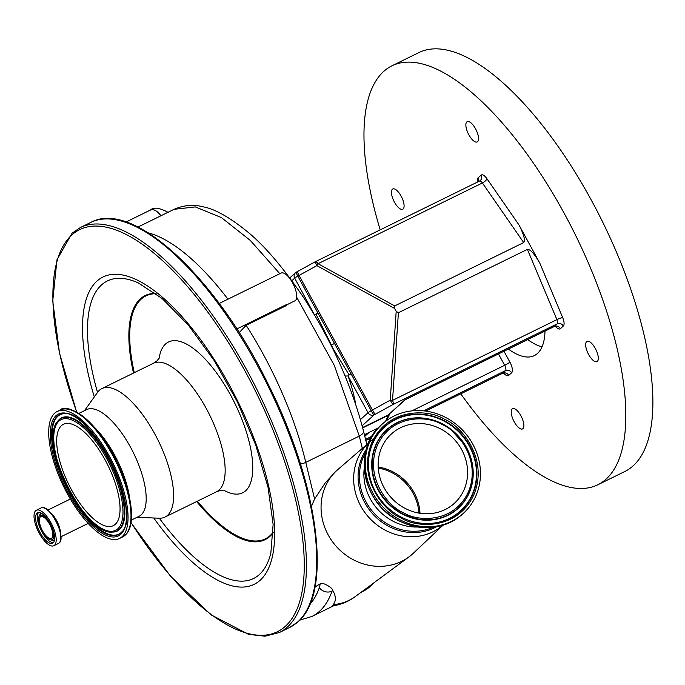 <?xml version="1.0" encoding="UTF-8"?>
<svg xmlns="http://www.w3.org/2000/svg" width="685" height="685" viewBox="0 0 685 685"><rect width="100%" height="100%" fill="white"/><g stroke="black" fill="none" stroke-linecap="round" stroke-linejoin="round"><path stroke-width="1.03" d="M40.329 516.987A12.056 4.658 -116.2 0 0 42.196 530.164A12.056 4.658 -116.2 0 0 51.384 538.341A12.056 4.658 -116.2 0 0 51.812 538.05A12.056 4.658 -116.2 0 0 49.954 524.873A12.056 4.658 -116.2 0 0 40.758 516.696A12.056 4.658 -116.2 0 0 40.329 516.987M39.619 515.694A13.546 5.223 -116.2 0 0 38.985 516.576A13.546 5.223 -116.2 0 0 41.383 529.822A13.546 5.223 -116.2 0 0 50.407 539.814A13.546 5.223 -116.2 0 0 52.522 539.352A13.546 5.223 -116.2 0 0 50.082 523.897A13.546 5.223 -116.2 0 0 39.619 515.694M37.024 513.176A16.962 6.542 -116.2 0 0 39.653 531.714A16.962 6.542 -116.2 0 0 52.582 543.222A16.962 6.542 -116.2 0 0 53.182 542.811A16.962 6.542 -116.2 0 0 50.562 524.273A16.962 6.542 -116.2 0 0 37.624 512.774A16.962 6.542 -116.2 0 0 37.024 513.176M54.517 545.26A19.762 7.629 -116.2 0 0 51.461 523.665A19.762 7.629 -116.2 0 0 36.391 510.256A19.762 7.629 -116.2 0 0 35.697 510.736A19.762 7.629 -116.2 0 0 38.745 532.331A19.762 7.629 -116.2 0 0 53.815 545.731A19.762 7.629 -116.2 0 0 54.517 545.26M356.089 595.976A49.791 49.791 0 0 1 332.61 605.891L333.261 604.641C336.155 600.925 336.035 596.267 332.91 590.693L332.465 589.768A46.683 18.015 63.8 0 1 332.062 591.104A213.172 82.268 63.8 0 1 319.51 611.294A213.172 82.268 63.8 0 1 311.975 616.431L333.783 605.711M442.895 525.318L413.457 553.137A56.358 51.683 -132.1 0 1 409.082 556.802A56.358 51.683 -132.1 0 1 328.218 534.959A56.358 51.683 -132.1 0 1 333.775 473.54A56.358 51.683 -132.1 0 1 337.859 469.55L368.496 443.041M314.963 587.054L320.143 583.851C322.729 581.591 332.653 588.227 332.465 589.768M409.082 556.802L355.566 596.37A49.782 45.655 -132.1 0 1 333.261 604.641M236.847 328.946L285.662 304.971L288.257 304.097L285.44 306.032L246.146 325.332A189.839 73.261 63.8 0 1 305.775 462.375L359.291 436.088L334.297 365.405L296.682 297.213M219.234 303.464L281.124 273.067A15.558 6.002 -116.2 0 1 292.932 283.496A15.558 6.002 -116.2 0 1 295.475 300.544L288.257 304.097M161.035 215.818C156.685 210.269 152.969 208.463 149.878 210.406M273.238 532.108A135.347 52.231 63.8 0 1 270.078 535.61A135.347 52.231 63.8 0 1 197.383 501.172M134.269 372.683A135.347 52.231 63.8 0 1 141.161 299.157A135.347 52.231 63.8 0 1 156.146 293.737M223.875 490.254A84.024 32.426 -116.2 0 0 245.632 490.777A84.024 32.426 -116.2 0 0 230.477 394.894A84.024 32.426 -116.2 0 0 165.599 343.99A84.024 32.426 -116.2 0 0 159.1 358.383M99.376 390.304A71.574 27.623 63.8 0 1 101.911 388.575A71.574 27.623 63.8 0 1 156.488 437.133A71.574 27.623 63.8 0 1 167.551 515.343A71.574 27.623 63.8 0 1 165.025 517.064A71.574 27.623 63.8 0 1 159.305 518.202A165.77 63.97 63.8 0 0 259.392 574.544A165.77 63.97 63.8 0 0 270.849 553.095L273.127 524.419L268.023 487.275L255.77 445.19L237.344 401.795L214.259 360.687L188.452 325.264L162.165 298.523L138.079 282.802A165.77 63.97 63.8 0 0 101.5 284.943A165.77 63.97 63.8 0 0 97.518 392.411A71.574 27.623 63.8 0 1 99.376 390.304M78.895 413.406L86.644 409.596A59.441 22.939 63.8 0 1 131.965 449.917A59.441 22.939 63.8 0 1 141.153 514.872A59.441 22.939 63.8 0 1 139.055 516.302L131.306 520.112M54.689 413.201A70.718 27.289 63.8 0 1 57.189 411.497A70.718 27.289 63.8 0 1 111.116 459.472A70.718 27.289 63.8 0 1 122.05 536.749A70.718 27.289 63.8 0 1 119.55 538.453A70.718 27.289 63.8 0 1 65.623 490.477A70.718 27.289 63.8 0 1 54.689 413.201M61.47 425.633A56.487 21.8 63.8 0 1 63.465 424.272A56.487 21.8 63.8 0 1 106.535 462.589A56.487 21.8 63.8 0 1 115.268 524.308A56.487 21.8 63.8 0 1 113.273 525.669A56.487 21.8 63.8 0 1 70.204 487.352A56.487 21.8 63.8 0 1 61.47 425.633M239.193 332.61L246.146 325.332M279.9 273.769L250.29 240.426L221.392 217.582L195.336 206.921L174.076 209.31C183.837 205.115 193.401 204.267 202.777 206.767C214.422 208.754 229.227 217.017 247.191 231.539C264.059 245.204 282.631 266.867 302.916 296.528C331.249 339.837 351.439 384.653 363.478 430.976L363.478 430.976A9.333 4.358 -14.1 0 1 359.291 436.088L362.322 448.384M300.467 464.045A9.333 4.324 166.5 0 0 305.775 462.375L314.586 499.014L325.11 483.096L333.775 473.54M314.586 499.014L311.444 506.395M400.297 519.949A60.297 55.288 -132.1 0 1 382.427 423.929A60.297 55.288 -132.1 0 1 445.438 417.353A60.297 55.288 -132.1 0 1 463.308 513.373A60.297 55.288 -132.1 0 1 400.297 519.949M384.088 487.703A46.837 42.949 -132.1 0 1 391.452 433.913A46.837 42.949 -132.1 0 1 461.647 449.6A46.837 42.949 -132.1 0 1 454.283 503.389A46.837 42.949 -132.1 0 1 384.088 487.703M389.534 413.963L387.907 415.487L362.682 427.877M345.12 376.056L348.031 375.971L349.162 374.935L331.078 345.274M345.283 376.005L344.401 374.335M337.397 358.409L331.437 345.086L328.766 340.719M314.817 315.494L294.696 278.153L291.87 280.713M542.015 346.85A89.47 34.524 63.8 0 1 527.707 339.58M508.381 349.076A89.47 34.524 -116.2 0 0 534.317 355.601A89.47 34.524 -116.2 0 0 537.485 353.451A89.47 34.524 -116.2 0 0 545.012 331.086M362.596 427.534L388.207 414.956L405.28 399.723M316.025 314.167L331.437 345.086L334.485 343.416L317.84 312.874L314.732 314.894A90.249 34.824 63.8 0 0 313.67 313.559M405.34 399.655L554.319 326.48L557.213 323.859L392.847 404.595L390.244 400.186L396.187 311.324L394.628 308.455L316.881 265.634L315.04 261.884A4.667 1.798 -116.2 0 1 315.211 261.773A4.667 4.667 0 0 0 315.014 261.875L297.187 271.68L299.054 275.438A15.558 1.575 151.4 0 0 297.812 276.132L317.84 312.874M360.421 419.622L368.059 412.712A4.667 0.471 -28.6 0 1 371.167 410.692A4.667 0.599 60.6 0 0 374.147 414.887L362.125 425.762M349.162 374.935L351.14 373.95L334.485 343.416M296.34 272.176A4.667 0.599 60.6 0 0 296.28 272.185A4.667 0.599 60.6 0 0 297.812 276.132A4.667 0.471 -28.6 0 0 294.696 278.153A4.667 4.281 -132.1 0 1 296.237 272.236M460.757 393.832A233.405 90.069 -116.2 0 0 597.782 484.792A233.405 90.069 -116.2 0 0 606.028 479.166A233.405 90.069 -116.2 0 0 569.946 224.132A233.405 90.069 -116.2 0 0 391.966 65.803A233.405 90.069 -116.2 0 0 383.72 71.428A233.405 90.069 -116.2 0 0 380.201 229.843M586.608 341.635A11.285 4.35 63.8 0 1 587.002 341.37A11.285 4.35 63.8 0 1 595.607 349.016A11.285 4.35 63.8 0 1 597.354 361.346A11.285 4.35 63.8 0 1 596.952 361.62A11.285 4.35 63.8 0 1 588.346 353.965A11.285 4.35 63.8 0 1 586.608 341.635M512.183 408.945A11.285 4.35 63.8 0 1 512.577 408.68A11.285 4.35 63.8 0 1 521.182 416.326A11.285 4.35 63.8 0 1 522.92 428.656A11.285 4.35 63.8 0 1 522.527 428.93A11.285 4.35 63.8 0 1 513.921 421.275A11.285 4.35 63.8 0 1 512.183 408.945M392.394 189.248A11.285 4.35 63.8 0 1 392.796 188.974A11.285 4.35 63.8 0 1 401.393 196.629A11.285 4.35 63.8 0 1 403.14 208.959A11.285 4.35 63.8 0 1 402.746 209.225A11.285 4.35 63.8 0 1 394.14 201.578A11.285 4.35 63.8 0 1 392.394 189.248M466.819 121.939A11.285 4.35 63.8 0 1 467.221 121.665A11.285 4.35 63.8 0 1 475.827 129.319A11.285 4.35 63.8 0 1 477.565 141.649A11.285 4.35 63.8 0 1 477.171 141.915A11.285 4.35 63.8 0 1 468.566 134.269A11.285 4.35 63.8 0 1 466.819 121.939M539.848 263.22L562.676 317.583A9.333 3.605 63.8 0 1 563.301 326.034A4.667 4.281 47.9 0 0 557.213 323.859A4.667 1.798 -116.2 0 0 556.905 319.63L527.39 249.366C530.267 249.22 534.42 253.835 539.848 263.22L518.965 224.911C523.897 234.535 525.472 240.418 523.691 242.567L394.697 305.93L394.628 308.455M597.782 484.792L624.84 471.503A233.405 90.069 -116.2 0 0 633.086 465.877A233.405 90.069 -116.2 0 0 597.003 210.843A233.405 90.069 -116.2 0 0 419.023 52.514L391.966 65.803M527.39 249.366L398.396 312.728L392.539 400.365L390.244 400.186L372.417 409.998L299.054 275.438L316.881 265.634A4.667 0.497 -61.2 0 1 318.028 263.699A4.667 1.798 -116.2 0 0 315.211 261.773L479.577 181.037A4.667 1.798 -116.2 0 0 479.406 181.148M396.187 311.324L398.396 312.728M50.407 539.814L52.137 540.191A14.693 5.668 -116.2 0 0 54.432 539.686A14.693 5.668 -116.2 0 0 54.535 539.592M41.691 513.442A14.693 5.668 -116.2 0 0 40.441 514.015A14.693 5.668 -116.2 0 0 39.747 514.966L38.985 516.576M38.583 512.508A16.962 6.542 -116.2 0 0 40.972 530.027A16.962 6.542 -116.2 0 0 53.37 542.623M41.006 507.987C48.926 502.704 66.959 537.528 59.158 542.974L58.43 543.462A19.762 7.629 -116.2 0 0 59.133 542.991A19.762 7.629 -116.2 0 0 56.076 521.396A19.762 7.629 -116.2 0 0 41.006 507.987L36.391 510.256M60.083 541.629A19.66 7.586 -116.2 0 0 56.649 522.321A19.66 7.586 -116.2 0 0 43.472 507.799M60.511 533.735A14.856 5.737 -116.2 0 0 49.979 512.286M361.012 592.345L362.87 591.429A213.172 82.268 -116.2 0 0 373.556 583.063M309.783 604.487A203.839 78.664 -116.2 0 0 319.33 587.636A9.333 8.049 19.3 0 0 332.062 591.104L332.91 590.693M442.775 525.352A55.425 50.827 -132.1 0 1 360.695 505.915A55.425 50.827 -132.1 0 1 368.444 443.169M436.157 526.936A53.43 48.995 -132.1 0 1 364.865 502.833A53.43 48.995 -132.1 0 1 366.21 449.591M432.792 527.407A52.574 48.207 -132.1 0 1 366.09 502.011A52.574 48.207 -132.1 0 1 365.396 452.888M90.685 222.462A225.622 87.072 63.8 0 1 262.723 375.517A225.622 87.072 63.8 0 1 297.607 622.048A225.622 87.072 63.8 0 1 289.627 627.486L279.326 632.546A225.622 87.072 63.8 0 0 287.298 627.117A225.622 87.072 63.8 0 0 252.414 380.577A225.622 87.072 63.8 0 0 80.376 227.523L90.685 222.462C132.59 199.104 216.212 277.031 268.374 384.568C318.705 484.483 332.987 592.876 297.906 621.843L289.627 627.486M76.831 412.182A224.072 86.473 63.8 0 1 71.848 234.955A224.072 86.473 63.8 0 1 244.862 370.713A224.072 86.473 63.8 0 1 285.268 626.39A224.072 86.473 63.8 0 1 131.015 522.484M94.299 396.932A171.276 66.094 63.8 0 1 96.996 281.073A171.276 66.094 63.8 0 1 229.244 384.842A171.276 66.094 63.8 0 1 260.129 580.272A171.276 66.094 63.8 0 1 153.757 517.988M133.506 373.06A135.99 52.48 63.8 0 1 140.348 298.848A135.99 52.48 63.8 0 1 155.718 293.411M273.229 532.647A135.99 52.48 63.8 0 1 269.873 536.406A135.99 52.48 63.8 0 1 196.621 501.548M101.911 388.575L153.449 363.264A71.574 27.623 63.8 0 1 208.026 411.813A71.574 27.623 63.8 0 1 219.089 490.032A71.574 27.623 63.8 0 1 216.563 491.753C220.767 490.263 223.447 489.809 224.594 490.374M94.684 427.568A59.441 22.939 63.8 0 1 129.739 498.954M69.279 409.442A69.904 26.98 63.8 0 1 116.501 461.151A69.904 26.98 63.8 0 1 128.557 530.139M60.143 410.05A70.718 27.289 63.8 0 1 114.07 458.025A70.718 27.289 63.8 0 1 125.004 535.293A70.718 27.289 63.8 0 1 122.504 536.997L125.244 535.131C136.606 525.515 131.862 491.727 116.167 460.474C99.719 423.364 67.464 401.65 60.143 410.05L57.189 411.497M56.024 415.649A67.918 26.21 63.8 0 1 108.47 456.801A67.918 26.21 63.8 0 1 120.714 534.3A67.918 26.21 63.8 0 1 68.269 493.149A67.918 26.21 63.8 0 1 56.024 415.649M57.206 416.343A66.77 25.765 63.8 0 1 64.022 413.671C91.593 408.38 143.054 513.125 122.007 531.714A66.77 25.765 63.8 0 1 120.8 532.981A66.77 25.765 63.8 0 1 69.245 492.532A66.77 25.765 63.8 0 1 57.206 416.343M122.178 531.5A66.531 25.679 63.8 0 1 121.159 532.545A66.531 25.679 63.8 0 1 69.784 492.232A66.531 25.679 63.8 0 1 57.788 416.317A66.531 25.679 63.8 0 1 64.296 413.663M57.942 420.958L58.293 420.53A63.08 24.343 63.8 0 1 59.432 419.331A63.08 24.343 63.8 0 1 108.144 457.546A63.08 24.343 63.8 0 1 119.515 529.531A63.08 24.343 63.8 0 1 113.076 532.057L112.52 532.074C84.692 535.875 37.923 440.66 57.942 420.958A62.849 24.258 63.8 0 1 59.073 419.768A62.849 24.258 63.8 0 1 107.605 457.845A62.849 24.258 63.8 0 1 118.933 529.556A62.849 24.258 63.8 0 1 112.52 532.074M58.987 421.087A61.701 23.812 63.8 0 1 106.629 458.462A61.701 23.812 63.8 0 1 117.752 528.863A61.701 23.812 63.8 0 1 70.11 491.487A61.701 23.812 63.8 0 1 58.987 421.087M285.44 306.032A18.675 7.21 63.8 0 1 285.662 304.971M148.225 232.832A189.839 73.261 63.8 0 1 227.934 299.191M319.33 587.636A37.341 14.411 -116.2 0 0 320.143 583.851M417.567 527.022A50.57 46.374 -132.1 0 1 370.311 498.877A50.57 46.374 -132.1 0 1 364.257 468.078M381.365 424.88C352.107 449.095 362.305 503.758 399.141 520.942C422.568 531.765 443.606 529.556 462.255 514.324A60.297 55.288 -132.1 0 1 399.244 520.9A60.297 55.288 -132.1 0 1 381.365 424.88L382.427 423.929M401.17 517.963C415.204 527.613 457.058 531.021 473.815 494.878C489.176 458.017 460.337 425.025 444.565 419.34C430.531 409.681 388.678 406.282 371.921 442.424C356.56 479.286 385.398 512.277 401.17 517.963M472.581 494.561A56.821 52.103 -132.1 0 1 401.376 517.192A56.821 52.103 -132.1 0 1 393.31 512.2A56.821 52.103 -132.1 0 1 376.579 493.697A56.821 52.103 -132.1 0 1 372.708 443.144A56.821 52.103 -132.1 0 1 443.906 420.513A56.821 52.103 -132.1 0 1 472.581 494.561M393.31 512.2C386.477 507.165 380.894 501 376.579 493.697A56.572 51.872 -132.1 0 1 372.751 443.418A56.572 51.872 -132.1 0 1 443.64 420.89A56.572 51.872 -132.1 0 1 472.179 494.604A56.572 51.872 -132.1 0 1 401.299 517.132A56.572 51.872 -132.1 0 1 393.284 512.183M442.356 423.809A53.13 48.721 47.9 0 0 375.774 444.976A53.13 48.721 47.9 0 0 402.583 514.212A53.13 48.721 47.9 0 0 461.014 505.53A53.13 48.721 47.9 0 0 465.543 445.781A53.13 48.721 47.9 0 0 465.526 445.755L465.517 445.729A52.882 48.489 47.9 0 0 449.942 428.51A52.882 48.489 47.9 0 0 442.433 423.869A52.882 48.489 47.9 0 0 376.168 444.933A52.882 48.489 47.9 0 0 402.849 513.836A52.882 48.489 47.9 0 0 461.014 505.196A52.882 48.489 47.9 0 0 465.517 445.729L449.899 428.476A53.13 48.721 47.9 0 0 442.356 423.809M403.508 512.663C389.431 507.585 363.692 478.139 377.401 445.25C392.351 412.986 429.709 416.026 442.227 424.64C456.304 429.718 482.043 459.164 468.334 492.053C453.384 524.308 416.026 521.276 403.508 512.663M420.008 513.27A46.837 42.949 47.9 0 0 414.108 492.601A46.837 42.949 47.9 0 0 378.188 467.033M418.98 513.108A46.726 42.847 47.9 0 0 413.149 493.423A46.726 42.847 47.9 0 0 378.248 468.06M385.475 421.386A85.582 33.026 -116.2 0 0 387.907 415.487A4.667 1.798 63.8 0 1 388.207 414.956L404.852 399.894M562.676 317.583A4.667 0.651 -22.8 0 0 556.905 319.63L392.539 400.365A4.667 1.798 -116.2 0 1 392.847 404.595L375.02 414.408A10.892 1.105 151.4 0 0 374.147 414.887A4.667 4.281 47.9 0 1 368.059 412.712L348.031 375.971A90.249 34.824 63.8 0 1 355.72 404.475M365.824 440.429L371.022 437.878M425.599 411.068L502.61 373.248L505.513 370.619L423.63 410.837M372.006 436.199L365.559 439.359M364.771 436.148L368.633 432.655M502.251 373.419A4.667 1.798 -116.2 0 0 502.447 373.359A4.667 1.798 -116.2 0 0 502.61 373.248A4.667 4.281 -132.1 0 1 508.698 375.423A9.333 3.605 63.8 0 1 503.672 373.034M411.865 410.88L504.665 365.293A4.667 1.798 63.8 0 1 505.513 370.619A4.667 4.281 -132.1 0 1 511.601 372.803L508.698 375.423M503.972 351.242L509.914 362.142A4.667 0.471 151.4 0 1 504.665 365.293L498.474 353.94M563.301 326.034L560.407 328.663A4.667 4.281 47.9 0 0 554.319 326.48A4.667 1.798 63.8 0 1 554.148 326.591A4.667 1.798 63.8 0 1 553.96 326.659M375.02 414.408L372.417 409.998A15.558 1.575 -28.6 0 0 371.167 410.692L351.14 373.95M523.691 242.567L482.394 182.964L318.028 263.699L394.697 305.93M487.018 178.802A4.667 1.567 145.3 0 1 482.394 182.964A4.667 1.798 -116.2 0 0 479.577 181.037L480.313 180.532A4.667 4.281 47.9 0 0 481.05 175.172A9.333 3.605 63.8 0 1 487.018 178.802L518.965 224.911M478.481 181.568A4.667 4.281 47.9 0 0 478.147 177.792L481.05 175.172M479.705 180.986A4.667 4.281 47.9 0 0 480.313 180.532M478.147 177.792A9.333 3.605 -116.2 0 0 477.513 182.047M555.381 326.265A9.333 3.605 -116.2 0 0 560.407 328.663M511.601 372.803A9.333 3.605 -116.2 0 0 509.914 362.142M70.349 499.04L47.744 510.137M311.975 616.431L299.628 620.19M126.04 222.017L150.572 209.97C153.645 206.896 159.631 207.769 168.544 212.59M80.376 227.523L72.096 233.165L56.966 259.803L52.736 300.955L59.518 353.186L76.66 412.087M153.449 363.264L156.968 360.884L159.442 357.75M165.025 517.064L216.563 491.753M136.931 517.346L159.305 518.202M84.52 410.64L97.518 392.411M119.55 538.453L122.504 536.997M130.981 522.681L170.591 576.299L211.108 614.847L248.544 634.37L264.984 636.219L279.326 632.546M137.985 227.043L174.084 209.31M375.851 581.368L362.87 591.429M366.817 444.496L363.478 430.976M375.663 437.467L370.174 441.585M88.142 523.409L60.854 536.817M462.255 514.324L463.308 513.373M364.42 434.727L378.3 427.911M386.794 420.393L389.696 413.817M58.43 543.462L53.815 545.731M297.187 271.68L296.28 272.185A4.667 4.667 0 0 0 295.432 272.793L289.789 277.904M369.129 432.415L364.814 436.319M504.22 372.828L504.682 373.188L502.447 373.359L425.65 411.077M370.996 437.92L365.833 440.464M405.118 399.8L554.148 326.591L556.391 326.42L555.929 326.069"/></g></svg>
